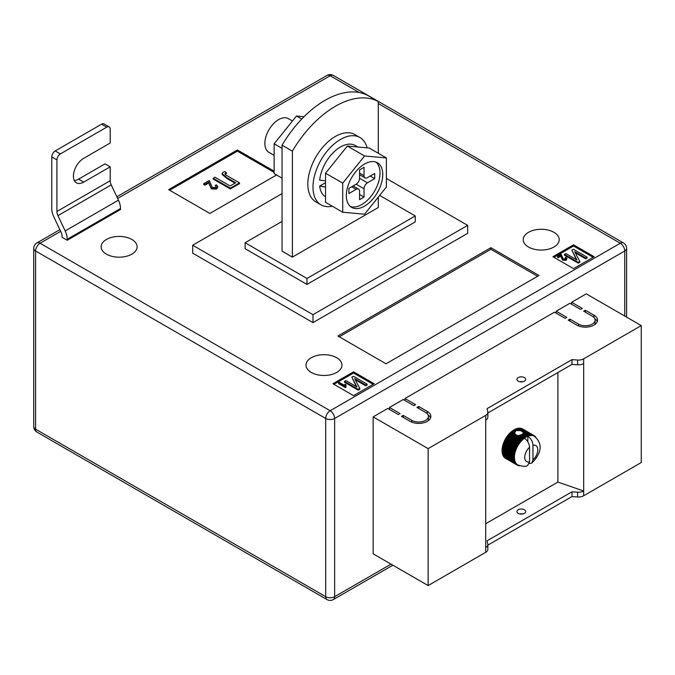<?xml version="1.0" encoding="UTF-8"?>
<svg xmlns="http://www.w3.org/2000/svg" width="675" height="675" viewBox="0 0 675 675"><rect width="100%" height="100%" fill="white"/><g stroke="black" fill="none" stroke-linecap="round" stroke-linejoin="round"><path stroke-width="1.01" d="M520.914 434.835L524.585 436.953A17.01 9.821 -60 0 1 525.167 436.582L521.615 434.531L518.366 435.755L515.793 434.81L514.51 432.759L516.147 430.591L520.467 430.591L528.339 435.139A17.01 9.821 -60 0 1 528.896 434.987L529.715 435.696A16.529 9.543 120 0 0 528.533 436.016A16.529 9.543 120 0 0 527.816 436.278C530.98 438.488 532.702 441.501 532.972 445.323L532.972 459.877A9.239 5.333 120 0 0 537.789 449.82A9.239 5.333 120 0 0 532.972 445.323M514.536 433.544L514.51 432.759L511.903 431.257L511.642 431.873L514.536 433.544M518.197 381.156A4.379 2.523 180 0 1 516.915 379.375A4.379 2.523 180 0 1 519.615 377.038A4.379 2.523 180 0 1 524.382 377.587A4.379 2.523 180 0 1 525.665 379.375A4.379 2.523 180 0 1 522.965 381.704A4.379 2.523 180 0 1 518.197 381.156M522.745 381.755A4.379 2.523 0 0 0 519.834 381.755M518.197 513.329A4.379 2.523 180 0 1 516.915 511.54A4.379 2.523 180 0 1 519.615 509.212A4.379 2.523 180 0 1 524.382 509.752A4.379 2.523 180 0 1 525.665 511.54A4.379 2.523 180 0 1 522.965 513.877A4.379 2.523 180 0 1 518.197 513.329M519.834 513.92A4.379 2.523 180 0 1 522.745 513.92M485.713 523.749L557.896 482.068L583.673 491.003L583.673 495.762L641.25 462.527L641.25 325.595L586.254 293.836L571.649 302.273L571.649 304.256M583.673 495.762A7.29 4.21 180 0 1 577.614 496.969L571.987 496.555L487.848 545.138M389.467 409.438L389.467 407.455L400.123 413.606L398.402 414.593L387.754 408.442L373.14 416.88L373.14 553.812L428.136 585.562L485.713 552.319A7.29 4.21 0 0 0 487.848 549.349L487.848 544.582A7.29 4.21 0 0 0 487.789 544.058L487.088 540.81L571.987 491.797L571.987 496.555M404.941 400.503L404.941 398.52L415.589 404.671L413.876 405.667L403.22 399.516L389.467 407.455M556.175 313.192L556.175 311.2L566.831 317.36L565.11 318.347L554.462 312.196L404.941 398.52M571.649 302.273L582.297 308.424L580.584 309.42L569.928 303.269L556.175 311.2M593.992 315.174A12.15 7.02 180 0 1 597.544 320.136A12.15 7.02 180 0 1 590.043 326.616A12.15 7.02 180 0 1 576.804 325.097L568.207 320.136L569.928 319.14L578.517 324.101A9.72 5.611 180 0 0 589.115 325.316A9.72 5.611 180 0 0 595.114 320.136A9.72 5.611 180 0 0 592.27 316.162L583.673 311.2L585.394 310.213L593.992 315.174L593.992 317.512M411.809 420.348A9.72 5.611 0 0 0 422.407 421.571A9.72 5.611 0 0 0 428.406 416.382A9.72 5.611 0 0 0 425.562 412.417L416.964 407.455L418.686 406.46L427.275 411.421A12.15 7.02 0 0 1 430.836 416.382A12.15 7.02 0 0 1 423.335 422.862A12.15 7.02 0 0 1 410.096 421.343L401.498 416.382L403.22 415.387L411.809 420.348L411.809 422.17M373.14 416.88L428.136 448.63L485.713 415.387A7.29 4.21 0 0 0 487.848 412.417A7.29 4.21 0 0 0 487.789 411.893L487.088 408.645L571.987 359.623L577.614 360.037A7.29 4.21 180 0 0 583.673 358.83L641.25 325.595M557.896 372.524L557.896 482.068M511.642 431.873L511.237 431.806A17.01 9.821 120 0 0 510.68 432.304L510.03 432.92A17.01 9.821 120 0 0 509.49 433.468L508.866 434.143A17.01 9.821 120 0 0 508.351 434.751L507.76 435.485A17.01 9.821 120 0 0 507.279 436.126L506.731 436.902A17.01 9.821 120 0 0 506.275 437.586L505.769 438.404A17.01 9.821 120 0 0 505.651 438.607L505.474 438.91A17.01 9.821 120 0 0 505.364 439.113L516.797 445.719A17.01 9.821 -60 0 1 517.21 445.002L518.282 445.103A16.529 9.543 120 0 0 517.413 446.597A16.529 9.543 120 0 0 516.645 448.141A16.529 9.543 120 0 0 515.978 449.71A16.529 9.543 120 0 0 515.422 451.288A16.529 9.543 120 0 0 514.983 452.866A16.529 9.543 120 0 0 514.671 454.41A16.529 9.543 120 0 0 514.477 455.912A16.529 9.543 120 0 0 514.417 457.363A16.529 9.543 120 0 0 514.477 458.738A16.529 9.543 120 0 0 514.671 460.021A16.529 9.543 120 0 0 514.983 461.202A16.529 9.543 120 0 0 515.422 462.265A16.529 9.543 120 0 0 515.978 463.21A16.529 9.543 120 0 0 516.645 464.003A16.529 9.543 120 0 0 517.413 464.662A16.529 9.543 120 0 0 517.835 464.932A16.529 9.543 120 0 0 518.282 465.159L517.21 465.117A17.01 9.821 -60 0 1 516.999 465.007A17.01 9.821 -60 0 1 516.797 464.881L517.413 464.662L516.341 464.56A17.01 9.821 -60 0 1 515.978 464.257L516.645 464.003L515.573 463.852A17.01 9.821 -60 0 1 515.261 463.472L515.978 463.21L514.924 462.991A17.01 9.821 -60 0 1 514.654 462.544L515.422 462.265L514.384 461.987A17.01 9.821 -60 0 1 514.173 461.481L514.983 461.202L513.962 460.856A17.01 9.821 -60 0 1 513.81 460.291L514.671 460.021L513.675 459.608A17.01 9.821 -60 0 1 513.582 459L514.477 458.738L513.506 458.257A17.01 9.821 -60 0 1 513.481 457.608L514.417 457.363L513.481 456.823A17.01 9.821 -60 0 1 513.506 456.14L514.477 455.912L513.582 455.313A17.01 9.821 -60 0 1 513.675 454.604L514.671 454.41L513.81 453.752A17.01 9.821 -60 0 1 513.962 453.018L514.983 452.866L514.173 452.149A17.01 9.821 -60 0 1 514.384 451.406L515.422 451.288L514.654 450.529A17.01 9.821 -60 0 1 514.924 449.778L515.978 449.71L515.261 448.909A17.01 9.821 -60 0 1 515.573 448.158L516.645 448.141L515.978 447.297A17.01 9.821 -60 0 1 516.341 446.563L517.413 446.597L516.797 445.719M515.472 430.979L513.734 429.983A17.01 9.821 120 0 0 513.152 430.355L512.477 430.819A17.01 9.821 120 0 0 511.903 431.257M514.072 430.177L514.409 429.587L516.147 430.591M516.847 430.363L514.991 429.292A17.01 9.821 120 0 0 514.409 429.587M515.329 429.486L515.666 428.979L517.826 430.228M518.847 430.262L516.24 428.752A17.01 9.821 120 0 0 515.666 428.979M516.586 428.954L516.907 428.532L520.467 430.591M528.896 434.987L517.463 428.38A17.01 9.821 120 0 0 516.907 428.532M517.818 428.591L518.113 428.254L529.546 434.852A17.01 9.821 -60 0 1 530.086 434.784L530.854 435.544A16.529 9.543 120 0 0 529.715 435.696L529.546 434.852M530.086 434.784L518.653 428.178A17.01 9.821 120 0 0 518.113 428.254M519.024 428.397L530.71 434.742A17.01 9.821 -60 0 1 531.225 434.751L531.942 435.552A16.529 9.543 120 0 0 530.854 435.544L530.71 434.742M531.225 434.751L519.792 428.144A17.01 9.821 120 0 0 519.269 428.144M520.18 428.372L531.816 434.801A17.01 9.821 -60 0 1 532.297 434.886L532.972 435.729A16.529 9.543 120 0 0 531.942 435.552L531.816 434.801M532.297 434.886L520.864 428.288A17.01 9.821 120 0 0 520.374 428.203M521.286 428.524L532.845 435.029A17.01 9.821 -60 0 1 533.301 435.189L533.925 436.075A16.529 9.543 120 0 0 532.972 435.729L532.845 435.029M533.301 435.189L521.868 428.591A17.01 9.821 120 0 0 521.412 428.431M522.323 428.853L533.807 435.426A17.01 9.821 -60 0 1 534.009 435.535A17.01 9.821 -60 0 1 534.212 435.662L534.786 436.573A16.529 9.543 120 0 0 534.364 436.303A16.529 9.543 120 0 0 533.925 436.075L533.807 435.426M534.009 435.535L522.577 428.937A17.01 9.821 120 0 1 522.661 428.988L522.492 428.887A17.01 9.821 120 0 0 522.366 428.819M504.562 457.49L504.537 457.65A17.01 9.821 120 0 0 504.908 457.962L516.341 464.56M503.879 456.612L503.828 456.865A17.01 9.821 120 0 0 504.141 457.245L515.573 463.852M503.314 455.6L503.221 455.937A17.01 9.821 120 0 0 503.483 456.384L514.924 462.991M502.883 454.461L502.74 454.874A17.01 9.821 120 0 0 502.943 455.38L514.384 461.987M502.58 453.203L502.377 453.693A17.01 9.821 120 0 0 502.529 454.25L513.962 460.856M502.419 451.853L502.149 452.393A17.01 9.821 120 0 0 502.234 453.009L513.675 459.608M505.364 439.113L504.908 439.957A17.01 9.821 120 0 0 504.537 440.691L504.141 441.56A17.01 9.821 120 0 0 503.828 442.302L503.483 443.18A17.01 9.821 120 0 0 503.221 443.931L502.943 444.8A17.01 9.821 120 0 0 502.74 445.551L502.529 446.411A17.01 9.821 120 0 0 502.377 447.154L502.234 447.998A17.01 9.821 120 0 0 502.149 448.715L502.073 449.533A17.01 9.821 120 0 0 502.048 450.225L502.048 451.001A17.01 9.821 120 0 0 502.073 451.659L513.506 458.257M485.713 415.387L485.713 547.56A7.29 4.21 0 0 0 487.848 544.582M583.673 358.83L583.673 491.003A7.29 4.21 180 0 1 577.614 492.202L571.987 491.797M428.136 448.63L428.136 585.562M583.673 363.597A7.29 4.21 180 0 1 577.614 364.795L571.987 364.39L571.987 359.623M571.987 364.39L487.848 412.965M485.713 420.154A7.29 4.21 0 0 0 487.848 417.175L487.848 412.417M520.501 435.375L524.88 437.898A16.529 9.543 120 0 0 524.382 438.261C527.546 440.463 529.259 443.483 529.538 447.314L529.538 461.86L527.656 465.472C526.028 466.779 522.754 466.594 517.835 464.932M524.382 438.261A16.529 9.543 120 0 0 523.673 438.818A16.529 9.543 120 0 0 522.492 439.864A16.529 9.543 120 0 0 521.345 441.037A16.529 9.543 120 0 0 520.256 442.302A16.529 9.543 120 0 0 519.235 443.661A16.529 9.543 120 0 0 518.282 445.103L517.708 444.192A17.01 9.821 -60 0 1 518.164 443.509L519.235 443.661L518.712 442.733A17.01 9.821 -60 0 1 519.202 442.083L520.256 442.302L519.784 441.357A17.01 9.821 -60 0 1 520.307 440.75L521.345 441.037L520.923 440.075A17.01 9.821 -60 0 1 521.471 439.518L522.492 439.864L522.112 438.902A17.01 9.821 -60 0 1 522.678 438.404L523.673 438.818L523.336 437.864A17.01 9.821 -60 0 1 523.91 437.425L524.88 437.898L524.585 436.953M529.301 463.573L531.723 463.134L532.972 459.877M522.956 432.034L523.226 432.953L528.533 436.016L528.339 435.139M523.26 432.81L523.125 433.291L527.099 435.586A17.01 9.821 -60 0 1 527.673 435.358M519.936 435.13L523.91 437.425M518.923 435.307L523.336 437.864M525.167 436.582L526.103 437.122L525.842 436.193L522.298 434.143L522.754 433.772L527.318 436.489L527.099 435.586M525.842 436.193A17.01 9.821 -60 0 1 526.424 435.89M522.298 434.143L521.977 434.742M512.477 430.819L514.637 432.068M512.848 430.954L514.822 432.093M518.366 435.755L523.673 438.818M511.237 431.806L514.806 433.865M523.125 433.291L522.948 433.966M524.88 437.898A16.529 9.543 120 0 1 526.103 437.122A16.529 9.543 120 0 1 527.318 436.489A16.529 9.543 -60 0 1 527.816 436.278L527.816 441.779M534.271 435.755L534.667 435.983A17.01 9.821 -60 0 1 535.039 436.295L535.435 436.691A17.01 9.821 -60 0 1 535.748 437.079L536.22 438.024M534.786 436.573L534.667 435.983M520.256 465.674L519.202 465.742A17.01 9.821 -60 0 1 518.712 465.657L518.164 465.514A17.01 9.821 -60 0 1 517.708 465.353L518.282 465.159M505.364 458.283L516.797 464.881M504.537 457.65L515.978 464.257M503.828 456.865L515.261 463.472M503.221 455.937L514.654 462.544M502.74 454.874L514.173 461.481M502.377 453.693L513.81 460.291M502.149 452.393L513.582 459M502.048 451.001L513.481 457.608M502.048 450.225L513.481 456.823M502.073 449.533L513.506 456.14M502.149 448.715L513.582 455.313M502.234 447.998L513.675 454.604M502.377 447.154L513.81 453.752M502.529 446.411L513.962 453.018M502.74 445.551L514.173 452.149M502.943 444.8L514.384 451.406M503.221 443.931L514.654 450.529M503.483 443.18L514.924 449.778M503.828 442.302L515.261 448.909M504.141 441.56L515.573 448.158M504.537 440.691L515.978 447.297M504.908 439.957L516.341 446.563M505.769 438.404L517.21 445.002M506.275 437.586L517.708 444.192M506.731 436.902L518.164 443.509M507.279 436.126L518.712 442.733M507.76 435.485L519.202 442.083M508.351 434.751L519.784 441.357M508.866 434.143L520.307 440.75M509.49 433.468L520.923 440.075M510.03 432.92L521.471 439.518M517.295 435.299L522.678 438.404M510.68 432.304L522.112 438.902M513.152 430.355L515.008 431.426M510.46 432.92L522.492 439.864M509.321 434.084L521.345 441.037M508.224 435.358L520.256 442.302M507.203 436.717L519.235 443.661M506.25 438.159L518.282 445.103M505.389 439.653L517.413 446.597M504.613 441.197L516.645 448.141M503.947 442.766L515.978 449.71M503.398 444.344L515.422 451.288M502.959 445.913L514.983 452.866M502.639 447.466L514.671 454.41M502.445 448.968L514.477 455.912M502.386 450.419L514.417 457.363M594.768 318.642A12.15 7.02 180 0 1 597.274 321.621M569.928 321.123L569.928 319.14M595.114 320.136L595.114 323.114A9.72 5.611 180 0 1 594.768 324.599M585.394 312.196L585.394 310.213M428.06 420.846A9.72 5.611 0 0 0 428.406 419.361L428.406 416.382M418.686 408.442L418.686 406.46M430.566 417.867A12.15 7.02 0 0 0 428.06 414.897M403.22 417.378L403.22 415.387M131.844 239.465A17.989 10.387 0 0 0 112.244 237.212A17.989 10.387 0 0 0 101.14 246.805A17.989 10.387 0 0 0 106.405 254.146A17.989 10.387 0 0 0 126.006 256.399A17.989 10.387 0 0 0 137.109 246.805A17.989 10.387 0 0 0 131.844 239.465M336.707 357.742A17.989 10.387 0 0 0 317.107 355.489A17.989 10.387 0 0 0 306.003 365.082A17.989 10.387 0 0 0 311.268 372.423A17.989 10.387 0 0 0 330.868 374.676A17.989 10.387 0 0 0 341.972 365.082A17.989 10.387 0 0 0 336.707 357.742M553.947 232.318A17.989 10.387 0 0 0 534.338 230.065A17.989 10.387 0 0 0 523.243 239.659A17.989 10.387 0 0 0 528.508 247.008A17.989 10.387 0 0 0 548.108 249.261A17.989 10.387 0 0 0 559.212 239.659A17.989 10.387 0 0 0 553.947 232.318M378.295 101.537L367.985 95.58A87.497 50.515 120 0 0 325.021 100.347A87.497 50.515 120 0 0 282.057 145.193L282.057 251.176L292.368 257.124L292.368 151.149A87.497 50.515 120 0 1 335.332 106.304A87.497 50.515 120 0 1 378.295 101.537L378.295 153.276M312.989 322.616L192.687 253.159L192.687 245.219L312.989 314.677L312.989 322.616L467.665 233.314L467.665 225.374L312.989 314.677M594.16 256.728L573.539 244.823L552.909 256.728L573.539 268.633L594.16 256.728M353.548 395.643L374.169 383.738L353.548 371.832L332.927 383.738L353.548 395.643M490.868 247.7L337.913 336.007L386.032 363.791L538.987 275.484L490.868 247.7L490.868 249.286L339.289 336.808M274.151 171.197L237.372 149.96L168.623 189.65L209.874 213.469L276.548 174.977M83.725 182.115A14.58 8.421 120 0 1 76.435 182.832A14.58 8.421 120 0 1 74.199 171.146A14.58 8.421 120 0 1 83.725 158.296L110.194 143.016L110.194 129.127A4.86 2.81 120 0 0 109.181 126.9A4.86 2.81 120 0 0 106.751 127.145L60.353 153.934A4.86 2.81 120 0 0 56.911 159.882L51.756 156.912L51.756 208.507A14.58 8.421 -120 0 0 53.814 216.844L61.037 232.124A7.29 4.21 60 0 1 62.066 236.292L62.066 237.279L67.222 240.258L120.504 209.495L120.504 208.507A14.58 8.421 -120 0 0 118.437 200.171L111.223 184.891A7.29 4.21 60 0 1 110.194 180.723L110.194 166.835L105.03 163.856L78.57 179.137L83.725 182.115L110.194 166.835M378.295 197.083L378.295 207.512L292.368 257.124M282.057 145.193L292.368 151.149M282.057 221.408L245.101 242.738L306.973 278.463L415.252 215.949L379.654 195.396M467.665 225.374L386.378 178.445M282.057 193.624L192.687 245.219M245.101 242.738L245.101 248.695L306.973 284.411L415.252 221.898L415.252 215.949M306.973 278.463L306.973 284.411M593.131 257.327L573.539 246.012L573.539 244.823M573.539 246.012L553.947 257.327M565.507 259.057L565.169 257.605L565.971 257.243L566.949 258.5L566.19 260.28L562.528 260.17L560.967 256.179L558.292 257.723L557.491 257.259L557.491 256.466L561.144 254.357L563.254 258.972L565.507 259.057L565.928 258.474M565.76 258.863L565.169 257.605M587.149 257.2L585.723 258.027L574.653 251.64L579.8 261.444L578.222 262.356L564.477 254.424L565.903 253.597L576.998 260.002L571.835 250.172L573.404 249.269L587.149 257.2L587.149 258.002L585.723 258.82L575.252 252.779M579.8 261.444L579.8 262.246L578.222 263.149L564.477 255.218L564.477 254.424M576.399 259.656L571.835 250.172M373.14 384.337L353.548 373.022L333.956 384.337M353.548 373.022L353.548 371.832M344.731 385.594L345.094 384.151L345.895 384.615L345.997 387.408L345.532 387.669L338.572 383.653L338.572 382.86L339.289 382.447L344.714 385.383L344.714 386.176M345.895 384.615L345.718 385.948M367.166 384.21L365.74 385.037L354.662 378.641L359.817 388.454L358.239 389.365L344.486 381.426L345.912 380.607L357.007 387.011L351.844 377.182L353.413 376.27L367.166 384.21L367.166 385.003L365.74 385.83L355.261 379.78M359.817 388.454L359.817 389.247L358.239 390.158L344.486 382.219L344.486 381.426M356.408 386.665L351.844 377.182M537.612 276.277L490.868 249.286M274.151 172.387L237.372 151.158L169.653 190.249M237.372 151.158L237.372 149.96M215.207 185.397L216.413 184.857L217.882 186.747L216.743 189.017L211.241 188.857L208.912 182.866L204.896 185.186L203.69 184.494L203.69 183.701L209.182 180.529L212.338 187.456L215.713 187.582L216.346 186.705L215.207 185.397L216.245 187.102M226.437 172.884L225.408 173.222C224.843 174.26 225.509 175.154 227.399 175.897L239.49 182.874L230.335 188.156L213.148 178.234L214.937 177.204L230.116 185.963L235.693 182.748L226.876 177.652L222.083 173.585L223.037 172.268L224.758 171.534L226.437 172.884L226.437 173.678L225.087 174.268M239.49 182.874L239.49 183.668L230.335 188.949L213.148 179.027L213.148 178.234M235.01 183.144L226.876 178.445L222.083 174.378L222.083 173.585M578.222 262.356L578.222 263.149M585.723 258.027L585.723 258.82M566.949 258.5L566.19 259.487L562.528 259.377L560.967 256.179M560.967 255.386L558.292 256.93L558.292 257.723M561.246 256.77L561.246 257.563M562.528 259.377L562.528 260.17M566.19 259.487L566.19 260.28M558.292 256.93L557.491 256.466M358.239 389.365L358.239 390.158M365.74 385.037L365.74 385.83M345.997 386.615L345.532 387.669M345.532 386.876L338.572 382.86M224.935 173.855L225.408 173.222L225.408 174.015M230.335 188.156L230.335 188.949M217.882 186.747L216.743 188.224L211.241 188.063L208.912 182.866M208.912 182.073L204.896 184.393L204.896 185.186M209.318 184.148L209.318 184.942M211.241 188.063L211.241 188.857M216.743 188.224L216.743 189.017M204.896 184.393L203.69 183.701M106.751 127.145L101.596 124.166L55.19 150.955L60.353 153.934M101.596 124.166A4.86 2.81 -60 0 1 104.026 123.922L109.181 126.9M74.326 180.529A14.58 8.421 120 0 0 78.57 179.137M51.756 156.912A4.86 2.81 -60 0 1 55.19 150.955M67.222 240.258L67.222 239.262A14.58 8.421 -120 0 0 65.163 230.934L57.94 215.654A7.29 4.21 60 0 1 56.911 211.486L56.911 159.882M282.057 178.158L274.151 173.593L274.151 143.8L296.494 116.007L304.054 116.682M274.151 143.8L282.057 148.365M296.494 116.007L301.742 119.036M367.099 147.825A38.888 22.452 120 0 0 359.935 137.514A38.888 22.452 120 0 0 329.965 147.935A38.888 22.452 120 0 0 312.989 187.076A38.888 22.452 120 0 0 321.047 204.871A38.888 22.452 120 0 0 332.319 206.229M359.935 137.514L354.78 134.544A38.888 22.452 120 0 0 324.81 144.956A38.888 22.452 120 0 0 307.834 184.098A38.888 22.452 120 0 0 315.892 201.901L321.047 204.871M382.767 174.572A25.76 14.875 120 0 0 377.435 162.776A25.76 14.875 120 0 0 357.581 169.678A25.76 14.875 120 0 0 346.334 195.607A25.76 14.875 120 0 0 351.667 207.402A25.76 14.875 120 0 0 371.52 200.5A25.76 14.875 120 0 0 382.767 174.572M350.367 206.482A25.76 14.875 120 0 0 369.664 197.935A25.76 14.875 120 0 0 380.017 172.986A25.76 14.875 120 0 0 375.983 162.11M274.151 155.351L268.895 152.314A19.44 11.23 -60 0 1 264.87 143.412A19.44 11.23 -60 0 1 273.358 123.846A19.44 11.23 -60 0 1 288.335 118.64L292.461 121.019M386.378 157.933L369.191 148.011L347.363 146.062L325.536 173.213L325.536 202.314L342.723 212.237L364.551 214.194L386.378 187.034L386.378 157.933L364.551 155.984L342.723 183.136L342.723 212.237M347.363 146.062L364.551 155.984M325.536 173.213L342.723 183.136M364.036 175.66L364.036 167.324L359.564 169.906L359.564 178.242L367.47 182.807L374.692 178.639L374.692 173.475L367.47 177.643A4.86 2.81 120 0 1 365.04 177.888A4.86 2.81 120 0 1 364.036 175.66L359.564 173.078M367.47 182.807A4.86 2.81 120 0 0 364.036 188.764L356.13 184.199L348.907 188.359L348.907 193.523L356.13 189.354L351.658 186.773M353.084 185.954L358.56 189.118A4.86 2.81 120 0 1 359.564 191.337L359.564 199.673L364.036 197.092L364.036 188.764M358.56 189.118A4.86 2.81 120 0 0 356.13 189.354M356.13 184.199A4.86 2.81 120 0 0 359.564 178.242M370.221 176.057L374.692 178.639M359.564 194.518L364.036 197.092M325.536 196.805A29.649 17.12 120 0 1 319.663 186.055L325.536 187.085M357.885 147.007L355.312 145.513A29.649 17.12 120 0 0 333.712 152.196A29.649 17.12 120 0 0 319.688 180.124L325.536 180.79M319.663 186.055L325.536 182.697M485.713 547.56L485.713 552.319M577.614 364.795L577.614 360.037M577.614 492.202L577.614 496.969M529.538 447.314A9.239 5.333 120 0 0 524.728 457.363A9.239 5.333 120 0 0 529.538 461.86M578.517 325.924L578.517 324.101M427.275 413.758L427.275 411.421M60.666 231.339L40.07 243.236L330.176 410.729L620.283 243.236L378.295 103.528M359.218 92.509L330.176 75.743L117.627 198.458M624.755 316.069L624.755 250.973L334.648 418.466L334.648 596.675L391.019 564.131M325.704 418.466L35.598 250.973L35.598 429.182L325.704 596.675L325.704 418.466A6.32 3.645 0 0 0 334.648 418.466A6.32 3.645 -120 0 0 330.176 410.729A6.32 3.645 -60 0 0 325.704 418.466M626.602 248.392A6.32 6.32 0 0 0 623.438 242.924A6.32 3.645 -60 0 0 620.283 243.236A6.32 3.645 -120 0 1 624.755 250.973A6.32 3.645 0 0 0 626.602 248.392L626.602 317.132M333.332 75.431A6.32 6.32 0 0 0 327.012 75.431A6.32 3.645 -120 0 1 330.176 75.743A6.32 3.645 -60 0 1 333.332 75.431L623.438 242.924M334.648 596.675A6.32 3.645 180 0 1 325.704 596.675A6.32 3.645 -60 0 0 327.012 599.569A6.32 6.32 0 0 0 333.332 599.569A6.32 3.645 -120 0 0 334.648 596.675M36.906 242.924A6.32 6.32 0 0 0 33.75 248.392A6.32 3.645 180 0 0 35.598 250.973A6.32 3.645 -60 0 1 40.07 243.236A6.32 3.645 -120 0 0 36.906 242.924L59.872 229.66M36.906 432.076A6.32 3.645 -60 0 1 35.598 429.182A6.32 3.645 0 0 1 33.75 426.608A6.32 6.32 0 0 0 36.906 432.076L327.012 599.569M226.876 177.652L226.876 178.445M110.194 180.723L56.911 211.486M111.223 184.891L57.94 215.654M118.437 200.171L65.163 230.934M120.504 208.507L67.222 239.262M531.723 463.134C538.532 456.57 545.299 445.34 534.364 436.303M516.999 465.007L505.567 458.401M333.332 599.569L392.867 565.203M116.834 196.779L327.012 75.431M33.75 248.392L33.75 426.608M359.564 174.724L365.04 177.888"/></g></svg>
